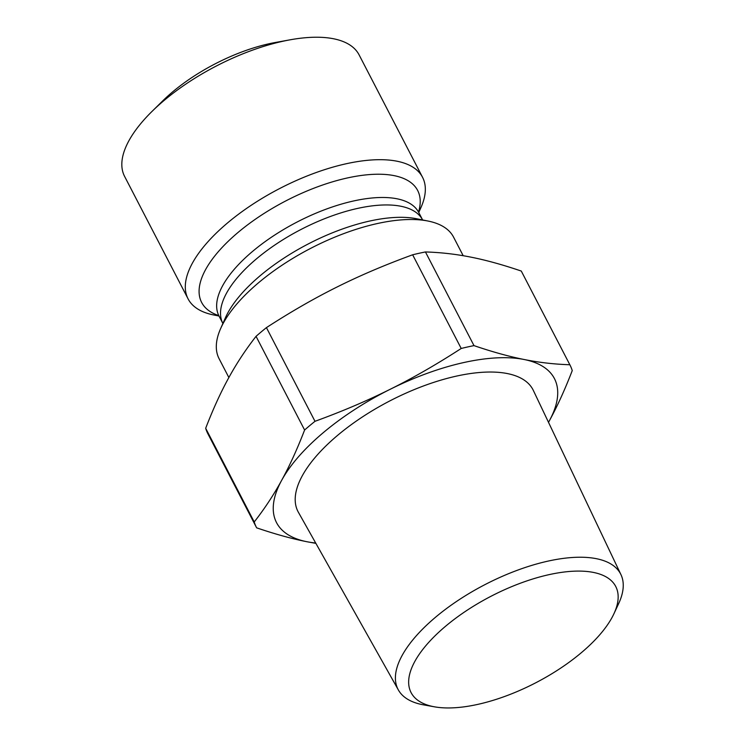 <?xml version="1.0" encoding="UTF-8"?>
<svg xmlns="http://www.w3.org/2000/svg" width="745" height="745" viewBox="0 0 745 745"><rect width="100%" height="100%" fill="white"/><g stroke="black" fill="none" stroke-linecap="round" stroke-linejoin="round"><path stroke-width="1.12" d="M315.684 543.003A156.506 66.128 -27.4 0 1 306.8 541.708A156.506 66.128 -27.4 0 1 281.666 480.311C273.797 494.727 264.652 508.602 254.231 521.966A176.565 74.602 -27.4 0 0 256.485 527.544A176.565 74.602 -27.4 0 0 256.634 527.832C275.101 534.118 291.817 538.747 306.8 541.708L315.889 543.375M208.078 434.149A176.565 74.602 -27.4 0 1 207.93 433.86A176.565 74.602 -27.4 0 1 205.676 428.282C213.079 409.107 220.725 392.345 228.622 377.985C236.491 363.569 245.626 349.684 256.047 336.33L304.603 430.014C297.208 449.179 289.554 465.951 281.666 480.311A156.506 66.128 -27.4 0 1 390.343 389.207C367.481 400.633 342.365 411.333 314.995 421.307L266.431 327.623C290.792 311.838 314.409 298.251 337.299 286.881C360.161 275.464 385.277 264.764 412.646 254.79L461.211 348.464C436.849 364.258 413.233 377.836 390.343 389.207A156.506 66.128 -27.4 0 1 524.163 359.509A156.506 66.128 -27.4 0 1 549.298 420.906A156.506 66.128 -27.4 0 1 548.506 422.322L549.298 420.906C557.195 406.547 564.84 389.784 572.244 370.61A176.565 74.602 -27.4 0 0 569.99 365.031L521.435 271.357A176.565 74.602 -27.4 0 0 521.286 271.059L569.841 364.743C554.392 364.268 539.166 362.526 524.163 359.509C509.18 356.538 492.454 351.919 473.997 345.624L425.442 251.95C440.882 252.425 456.108 254.166 471.119 257.183C486.103 260.145 502.819 264.773 521.286 271.059M256.047 336.33A176.565 74.602 -27.4 0 1 266.431 327.623M412.646 254.79A176.565 74.602 -27.4 0 1 425.442 251.95M254.231 521.966L205.676 428.282M304.603 430.014A176.565 74.602 -27.4 0 1 314.995 421.307M461.211 348.464A176.565 74.602 -27.4 0 1 473.997 345.624M611.962 617.642A115.27 48.704 -27.4 0 1 434.447 706.819A115.27 48.704 -27.4 0 1 490.992 596.279A115.27 48.704 -27.4 0 1 613.908 613.796A115.27 48.704 -27.4 0 1 611.962 617.642M613.908 613.796L618.62 603.683A125.356 52.97 152.6 0 0 620.957 574.646A125.356 52.97 152.6 0 0 484.948 584.629A125.356 52.97 152.6 0 0 398.398 690.019A125.356 52.97 152.6 0 0 423.467 704.845L434.447 706.819M398.398 690.019L298.363 512.225A132.349 55.922 -27.4 0 1 389.747 400.959A132.349 55.922 -27.4 0 1 533.336 390.427L620.957 574.646M228.864 377.538L219.086 358.68A132.051 55.791 -27.4 0 1 220.632 328.582A132.051 55.791 -27.4 0 1 310.646 248.374A132.051 55.791 -27.4 0 1 428.077 221.051A132.051 55.791 -27.4 0 1 453.565 237.133L463.194 255.712M218.117 314.8L219.011 316.029A112.495 47.531 -27.4 0 1 297.013 222.066A112.495 47.531 -27.4 0 1 418.755 212.493L422.629 219.961A112.495 47.531 -27.4 0 0 300.887 229.535A112.495 47.531 -27.4 0 0 222.885 323.498L219.011 316.029L213.564 314.939A132.051 55.791 -27.4 0 1 188.075 298.857A132.051 55.791 -27.4 0 1 279.645 188.55A132.051 55.791 -27.4 0 1 422.555 177.31A132.051 55.791 -27.4 0 1 421.009 207.417L418.764 212.493M188.075 298.857L124.601 176.407A132.051 55.791 -27.4 0 1 151.943 111.489A132.051 55.791 -27.4 0 1 290.28 39.783A132.051 55.791 -27.4 0 1 359.09 54.86L422.555 177.31M151.943 111.489L162.708 100.901A107.597 45.464 -27.4 0 1 275.426 42.474L290.28 39.783M220.632 328.582L225.409 317.798A121.658 51.405 -27.4 0 1 308.337 243.904A121.658 51.405 -27.4 0 1 416.52 218.732L428.077 221.051M218.76 315.591A121.658 51.405 -27.4 0 1 285.996 200.815A121.658 51.405 -27.4 0 1 418.541 212.027M256.485 527.544L207.93 433.86M418.271 211.049L418.755 212.493"/></g></svg>
